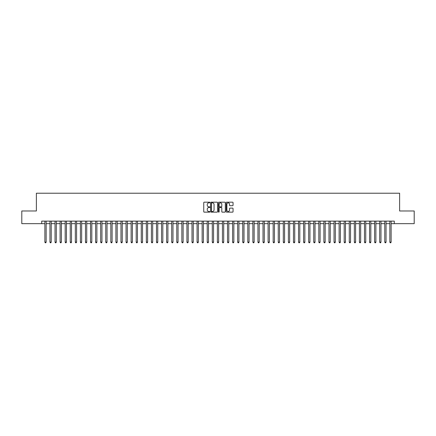 <?xml version="1.0" encoding="UTF-8"?>
<svg xmlns="http://www.w3.org/2000/svg" width="436" height="436" viewBox="0 0 436 436"><rect width="100%" height="100%" fill="white"/><g stroke="black" fill="none" stroke-linecap="round" stroke-linejoin="round"><path stroke-width="0.65" d="M209.885 202.538A0.349 0.349 0 0 0 209.536 202.19L204.244 202.19A0.496 0.496 0 0 0 203.748 202.685L203.748 211.651A0.496 0.496 0 0 0 204.244 212.147L209.536 212.147A0.349 0.349 0 0 0 209.885 211.798A0.349 0.349 0 0 0 209.536 211.449L208.849 211.449A1.591 1.591 0 0 1 207.258 209.858L207.258 209.111A1.591 1.591 0 0 1 208.849 207.52L209.536 207.52A0.349 0.349 0 0 0 209.885 207.171A0.349 0.349 0 0 0 209.536 206.822L208.849 206.822A1.591 1.591 0 0 1 207.258 205.225L207.258 204.479A1.591 1.591 0 0 1 208.849 202.887L209.536 202.887A0.349 0.349 0 0 0 209.885 202.538M232.552 205.699A0.496 0.496 0 0 0 233.053 205.203L233.053 202.685A0.496 0.496 0 0 0 232.552 202.19L226.676 202.19A0.496 0.496 0 0 0 226.18 202.685L226.18 211.651A0.496 0.496 0 0 0 226.676 212.147L232.552 212.147A0.496 0.496 0 0 0 233.053 211.651L233.053 208.615A0.496 0.496 0 0 0 232.552 208.114L230.039 208.114A0.496 0.496 0 0 0 229.538 208.615L229.538 210.119A1.33 1.33 0 0 1 228.208 211.449A1.33 1.33 0 0 1 226.878 210.119L226.878 204.217A1.33 1.33 0 0 1 228.208 202.887A1.33 1.33 0 0 1 229.538 204.217L229.538 205.203A0.496 0.496 0 0 0 230.039 205.699L232.552 205.699M41.714 223.657L21.8 223.657L21.8 210.975L36.384 210.975L36.384 193.219L399.616 193.219L399.616 210.975L414.2 210.975L414.2 223.657L394.286 223.657L394.286 221.117L41.714 221.117L41.714 223.657L44.881 223.657M217.564 202.685A0.496 0.496 0 0 0 217.068 202.19L211.193 202.19A0.496 0.496 0 0 0 210.692 202.685L210.692 211.651A0.496 0.496 0 0 0 211.193 212.147L217.068 212.147A0.496 0.496 0 0 0 217.564 211.651L217.564 202.685M218.932 202.19L224.807 202.19A0.496 0.496 0 0 1 225.308 202.685L225.308 211.651A0.496 0.496 0 0 1 224.807 212.147L222.295 212.147A0.496 0.496 0 0 1 221.799 211.651L221.799 208.016A0.496 0.496 0 0 0 221.297 207.52L219.63 207.52A0.496 0.496 0 0 0 219.134 208.016L219.134 211.798A0.349 0.349 0 0 1 218.785 212.147A0.349 0.349 0 0 1 218.436 211.798L218.436 202.685A0.496 0.496 0 0 1 218.932 202.19M46.151 223.657L49.955 223.657M51.225 223.657L55.029 223.657M56.299 223.657L60.103 223.657M61.372 223.657L65.177 223.657M66.441 223.657L70.245 223.657M71.515 223.657L75.319 223.657M76.589 223.657L80.393 223.657M81.663 223.657L85.467 223.657M86.737 223.657L90.541 223.657M91.811 223.657L95.615 223.657M96.879 223.657L100.683 223.657M101.953 223.657L105.757 223.657M107.027 223.657L110.831 223.657M112.101 223.657L115.905 223.657M117.175 223.657L120.979 223.657M122.249 223.657L126.053 223.657M127.317 223.657L131.122 223.657M132.391 223.657L136.196 223.657M137.465 223.657L141.269 223.657M142.539 223.657L146.343 223.657M147.613 223.657L151.417 223.657M152.687 223.657L156.491 223.657M157.756 223.657L161.56 223.657M162.83 223.657L166.634 223.657M167.904 223.657L171.708 223.657M172.978 223.657L176.782 223.657M178.052 223.657L181.856 223.657M183.125 223.657L186.93 223.657M188.194 223.657L191.998 223.657M193.268 223.657L197.072 223.657M198.342 223.657L202.146 223.657M203.416 223.657L207.22 223.657M208.49 223.657L212.294 223.657M213.564 223.657L217.368 223.657M218.632 223.657L222.436 223.657M223.706 223.657L227.51 223.657M228.78 223.657L232.584 223.657M233.854 223.657L237.658 223.657M238.928 223.657L242.732 223.657M244.002 223.657L247.806 223.657M249.07 223.657L252.875 223.657M254.144 223.657L257.949 223.657M259.218 223.657L263.022 223.657M264.292 223.657L268.096 223.657M269.366 223.657L273.17 223.657M274.44 223.657L278.244 223.657M279.509 223.657L283.313 223.657M284.583 223.657L288.387 223.657M289.657 223.657L293.461 223.657M294.731 223.657L298.535 223.657M299.805 223.657L303.609 223.657M304.878 223.657L308.683 223.657M309.947 223.657L313.751 223.657M315.021 223.657L318.825 223.657M320.095 223.657L323.899 223.657M325.169 223.657L328.973 223.657M330.243 223.657L334.047 223.657M335.317 223.657L339.121 223.657M340.385 223.657L344.189 223.657M345.459 223.657L349.263 223.657M350.533 223.657L354.337 223.657M355.607 223.657L359.411 223.657M360.681 223.657L364.485 223.657M365.755 223.657L369.559 223.657M370.823 223.657L374.628 223.657M375.897 223.657L379.702 223.657M380.971 223.657L384.775 223.657M386.045 223.657L389.849 223.657M391.119 223.657L394.286 223.657M211.738 202.887A0.349 0.349 0 0 0 211.389 203.236L211.389 211.1A0.349 0.349 0 0 0 211.738 211.449L212.463 211.449A1.591 1.591 0 0 0 214.054 209.858L214.054 204.479A1.591 1.591 0 0 0 212.463 202.887L211.738 202.887M221.799 204.244A1.33 1.33 0 0 0 220.463 202.909A1.33 1.33 0 0 0 219.134 204.244L219.134 206.321A0.496 0.496 0 0 0 219.63 206.822L221.297 206.822A0.496 0.496 0 0 0 221.799 206.321L221.799 204.244M46.151 221.117L46.151 242.122L44.881 242.122L44.881 221.117M46.151 242.122L45.769 242.781L45.262 242.781L44.881 242.122M51.225 221.117L51.225 242.122L49.955 242.122L49.955 221.117M51.225 242.122L50.843 242.781L50.336 242.781L49.955 242.122M56.299 221.117L56.299 242.122L55.029 242.122L55.029 221.117M56.299 242.122L55.917 242.781L55.41 242.781L55.029 242.122M61.372 221.117L61.372 242.122L60.103 242.122L60.103 221.117M61.372 242.122L60.991 242.781L60.484 242.781L60.103 242.122M66.441 221.117L66.441 242.122L65.177 242.122L65.177 221.117M66.441 242.122L66.065 242.781L65.553 242.781L65.177 242.122M71.515 221.117L71.515 242.122L70.245 242.122L70.245 221.117M71.515 242.122L71.133 242.781L70.627 242.781L70.245 242.122M76.589 221.117L76.589 242.122L75.319 242.122L75.319 221.117M76.589 242.122L76.207 242.781L75.701 242.781L75.319 242.122M81.663 221.117L81.663 242.122L80.393 242.122L80.393 221.117M81.663 242.122L81.281 242.781L80.774 242.781L80.393 242.122M86.737 221.117L86.737 242.122L85.467 242.122L85.467 221.117M86.737 242.122L86.355 242.781L85.848 242.781L85.467 242.122M91.811 221.117L91.811 242.122L90.541 242.122L90.541 221.117M91.811 242.122L91.429 242.781L90.922 242.781L90.541 242.122M96.879 221.117L96.879 242.122L95.615 242.122L95.615 221.117M96.879 242.122L96.503 242.781L95.991 242.781L95.615 242.122M101.953 221.117L101.953 242.122L100.683 242.122L100.683 221.117M101.953 242.122L101.572 242.781L101.065 242.781L100.683 242.122M107.027 221.117L107.027 242.122L105.757 242.122L105.757 221.117M107.027 242.122L106.646 242.781L106.139 242.781L105.757 242.122M112.101 221.117L112.101 242.122L110.831 242.122L110.831 221.117M112.101 242.122L111.72 242.781L111.213 242.781L110.831 242.122M117.175 221.117L117.175 242.122L115.905 242.122L115.905 221.117M117.175 242.122L116.794 242.781L116.287 242.781L115.905 242.122M122.249 221.117L122.249 242.122L120.979 242.122L120.979 221.117M122.249 242.122L121.867 242.781L121.361 242.781L120.979 242.122M127.317 221.117L127.317 242.122L126.053 242.122L126.053 221.117M127.317 242.122L126.941 242.781L126.429 242.781L126.053 242.122M132.391 221.117L132.391 242.122L131.122 242.122L131.122 221.117M132.391 242.122L132.01 242.781L131.503 242.781L131.122 242.122M137.465 221.117L137.465 242.122L136.196 242.122L136.196 221.117M137.465 242.122L137.084 242.781L136.577 242.781L136.196 242.122M142.539 221.117L142.539 242.122L141.269 242.122L141.269 221.117M142.539 242.122L142.158 242.781L141.651 242.781L141.269 242.122M147.613 221.117L147.613 242.122L146.343 242.122L146.343 221.117M147.613 242.122L147.232 242.781L146.725 242.781L146.343 242.122M152.687 221.117L152.687 242.122L151.417 242.122L151.417 221.117M152.687 242.122L152.306 242.781L151.799 242.781L151.417 242.122M157.756 221.117L157.756 242.122L156.491 242.122L156.491 221.117M157.756 242.122L157.38 242.781L156.867 242.781L156.491 242.122M162.83 221.117L162.83 242.122L161.56 242.122L161.56 221.117M162.83 242.122L162.448 242.781L161.941 242.781L161.56 242.122M167.904 221.117L167.904 242.122L166.634 242.122L166.634 221.117M167.904 242.122L167.522 242.781L167.015 242.781L166.634 242.122M172.978 221.117L172.978 242.122L171.708 242.122L171.708 221.117M172.978 242.122L172.596 242.781L172.089 242.781L171.708 242.122M178.052 221.117L178.052 242.122L176.782 242.122L176.782 221.117M178.052 242.122L177.67 242.781L177.163 242.781L176.782 242.122M183.125 221.117L183.125 242.122L181.856 242.122L181.856 221.117M183.125 242.122L182.744 242.781L182.237 242.781L181.856 242.122M188.194 221.117L188.194 242.122L186.93 242.122L186.93 221.117M188.194 242.122L187.818 242.781L187.306 242.781L186.93 242.122M193.268 221.117L193.268 242.122L191.998 242.122L191.998 221.117M193.268 242.122L192.886 242.781L192.38 242.781L191.998 242.122M198.342 221.117L198.342 242.122L197.072 242.122L197.072 221.117M198.342 242.122L197.96 242.781L197.454 242.781L197.072 242.122M203.416 221.117L203.416 242.122L202.146 242.122L202.146 221.117M203.416 242.122L203.034 242.781L202.527 242.781L202.146 242.122M208.49 221.117L208.49 242.122L207.22 242.122L207.22 221.117M208.49 242.122L208.108 242.781L207.601 242.781L207.22 242.122M213.564 221.117L213.564 242.122L212.294 242.122L212.294 221.117M213.564 242.122L213.182 242.781L212.675 242.781L212.294 242.122M218.632 221.117L218.632 242.122L217.368 242.122L217.368 221.117M218.632 242.122L218.256 242.781L217.744 242.781L217.368 242.122M223.706 221.117L223.706 242.122L222.436 242.122L222.436 221.117M223.706 242.122L223.325 242.781L222.818 242.781L222.436 242.122M228.78 221.117L228.78 242.122L227.51 242.122L227.51 221.117M228.78 242.122L228.399 242.781L227.892 242.781L227.51 242.122M233.854 221.117L233.854 242.122L232.584 242.122L232.584 221.117M233.854 242.122L233.473 242.781L232.966 242.781L232.584 242.122M238.928 221.117L238.928 242.122L237.658 242.122L237.658 221.117M238.928 242.122L238.547 242.781L238.04 242.781L237.658 242.122M244.002 221.117L244.002 242.122L242.732 242.122L242.732 221.117M244.002 242.122L243.62 242.781L243.114 242.781L242.732 242.122M249.07 221.117L249.07 242.122L247.806 242.122L247.806 221.117M249.07 242.122L248.694 242.781L248.182 242.781L247.806 242.122M254.144 221.117L254.144 242.122L252.875 242.122L252.875 221.117M254.144 242.122L253.763 242.781L253.256 242.781L252.875 242.122M259.218 221.117L259.218 242.122L257.949 242.122L257.949 221.117M259.218 242.122L258.837 242.781L258.33 242.781L257.949 242.122M264.292 221.117L264.292 242.122L263.022 242.122L263.022 221.117M264.292 242.122L263.911 242.781L263.404 242.781L263.022 242.122M269.366 221.117L269.366 242.122L268.096 242.122L268.096 221.117M269.366 242.122L268.985 242.781L268.478 242.781L268.096 242.122M274.44 221.117L274.44 242.122L273.17 242.122L273.17 221.117M274.44 242.122L274.059 242.781L273.552 242.781L273.17 242.122M279.509 221.117L279.509 242.122L278.244 242.122L278.244 221.117M279.509 242.122L279.133 242.781L278.62 242.781L278.244 242.122M284.583 221.117L284.583 242.122L283.313 242.122L283.313 221.117M284.583 242.122L284.201 242.781L283.694 242.781L283.313 242.122M289.657 221.117L289.657 242.122L288.387 242.122L288.387 221.117M289.657 242.122L289.275 242.781L288.768 242.781L288.387 242.122M294.731 221.117L294.731 242.122L293.461 242.122L293.461 221.117M294.731 242.122L294.349 242.781L293.842 242.781L293.461 242.122M299.805 221.117L299.805 242.122L298.535 242.122L298.535 221.117M299.805 242.122L299.423 242.781L298.916 242.781L298.535 242.122M304.878 221.117L304.878 242.122L303.609 242.122L303.609 221.117M304.878 242.122L304.497 242.781L303.99 242.781L303.609 242.122M309.947 221.117L309.947 242.122L308.683 242.122L308.683 221.117M309.947 242.122L309.571 242.781L309.059 242.781L308.683 242.122M315.021 221.117L315.021 242.122L313.751 242.122L313.751 221.117M315.021 242.122L314.639 242.781L314.133 242.781L313.751 242.122M320.095 221.117L320.095 242.122L318.825 242.122L318.825 221.117M320.095 242.122L319.713 242.781L319.207 242.781L318.825 242.122M325.169 221.117L325.169 242.122L323.899 242.122L323.899 221.117M325.169 242.122L324.787 242.781L324.28 242.781L323.899 242.122M330.243 221.117L330.243 242.122L328.973 242.122L328.973 221.117M330.243 242.122L329.861 242.781L329.354 242.781L328.973 242.122M335.317 221.117L335.317 242.122L334.047 242.122L334.047 221.117M335.317 242.122L334.935 242.781L334.428 242.781L334.047 242.122M340.385 221.117L340.385 242.122L339.121 242.122L339.121 221.117M340.385 242.122L340.009 242.781L339.497 242.781L339.121 242.122M345.459 221.117L345.459 242.122L344.189 242.122L344.189 221.117M345.459 242.122L345.078 242.781L344.571 242.781L344.189 242.122M350.533 221.117L350.533 242.122L349.263 242.122L349.263 221.117M350.533 242.122L350.152 242.781L349.645 242.781L349.263 242.122M355.607 221.117L355.607 242.122L354.337 242.122L354.337 221.117M355.607 242.122L355.226 242.781L354.719 242.781L354.337 242.122M360.681 221.117L360.681 242.122L359.411 242.122L359.411 221.117M360.681 242.122L360.3 242.781L359.793 242.781L359.411 242.122M365.755 221.117L365.755 242.122L364.485 242.122L364.485 221.117M365.755 242.122L365.373 242.781L364.867 242.781L364.485 242.122M370.823 221.117L370.823 242.122L369.559 242.122L369.559 221.117M370.823 242.122L370.447 242.781L369.935 242.781L369.559 242.122M375.897 221.117L375.897 242.122L374.628 242.122L374.628 221.117M375.897 242.122L375.516 242.781L375.009 242.781L374.628 242.122M380.971 221.117L380.971 242.122L379.702 242.122L379.702 221.117M380.971 242.122L380.59 242.781L380.083 242.781L379.702 242.122M386.045 221.117L386.045 242.122L384.775 242.122L384.775 221.117M386.045 242.122L385.664 242.781L385.157 242.781L384.775 242.122M391.119 221.117L391.119 242.122L389.849 242.122L389.849 221.117M391.119 242.122L390.738 242.781L390.231 242.781L389.849 242.122"/></g></svg>
